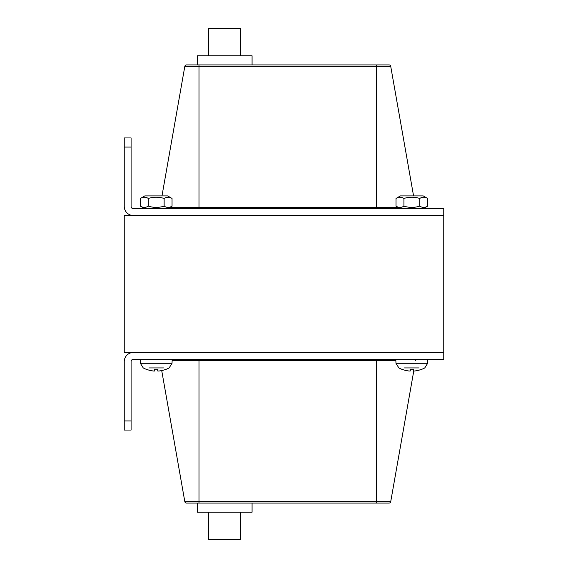 <?xml version="1.0" encoding="UTF-8"?>
<svg xmlns="http://www.w3.org/2000/svg" width="568" height="568" viewBox="0 0 568 568"><rect width="100%" height="100%" fill="white"/><g stroke="black" fill="none" stroke-linecap="round" stroke-linejoin="round"><path stroke-width="0.85" d="M443.75 352.465L443.75 215.535L124.25 215.535L124.25 352.465L443.75 352.465L443.75 359.31L133.381 359.31A2.279 2.279 0 0 0 131.094 361.596L131.094 430.054L124.25 430.054L124.25 361.596A9.131 9.131 0 0 1 133.381 352.465L443.75 352.465M376.556 503.085L389.009 503.085A1.74 1.74 0 0 0 390.72 501.65L376.556 501.65L376.556 503.085L186.531 503.085A1.74 1.74 0 0 1 184.82 501.65A1.74 1.74 0 0 0 186.531 503.085A1.74 1.74 0 0 1 184.82 501.65L161.71 370.563M389.009 503.085A1.74 1.74 0 0 0 390.72 501.65L413.752 371.046M417.281 359.31A1.74 1.74 0 0 0 415.563 360.751A1.74 1.74 0 0 1 417.281 359.31M124.25 147.069L124.25 137.946L131.094 137.946L131.094 147.069L124.25 147.069L124.25 206.404A9.131 9.131 0 0 0 133.381 215.535L443.75 215.535L443.75 208.69L133.381 208.69A2.279 2.279 0 0 1 131.094 206.404L131.094 147.069M186.531 64.915A1.74 1.74 0 0 0 184.82 66.349A1.74 1.74 0 0 1 186.531 64.915L198.985 64.915L198.985 66.349L390.72 66.349A1.74 1.74 0 0 0 389.009 64.915L186.531 64.915A1.74 1.74 0 0 0 184.82 66.349L161.979 195.91M390.72 66.349A1.74 1.74 0 0 0 389.009 64.915A1.74 1.74 0 0 1 390.72 66.349L413.568 195.91M240.669 512.215L240.669 539.6L208.719 539.6L208.719 512.215M197.309 503.085L197.309 512.215L252.078 512.215L252.078 503.085M208.719 55.785L208.719 28.4L240.669 28.4L240.669 55.785M252.078 64.915L252.078 55.785L197.309 55.785L197.309 64.915M413.369 371.003L413.255 369.732L413.369 371.003L414.484 371.003A27.37 27.229 149.4 0 0 420.398 369.732L420.519 369.69A27.37 27.229 149.4 0 1 414.484 371.003L413.369 371.003A27.37 1.413 -95 0 0 413.568 369.69L410.032 369.69L410.117 369.314L410.032 369.69A27.37 1.413 95 0 0 410.231 371.003L409.116 371.003A27.37 27.229 -149.4 0 1 403.081 369.69L403.202 369.732A27.37 27.229 -149.4 0 0 409.116 371.003L410.231 371.003L410.345 369.732L410.231 371.003L409.116 371.003M413.568 369.69L413.483 369.314L413.568 369.69M404.522 367.922L419.077 367.922M413.397 371.003L414.512 371.003A27.37 27.229 149.4 0 0 420.426 369.732A27.37 27.229 149.4 0 1 414.512 371.003L413.447 371.039M427.775 359.31L427.633 363.286L395.967 363.286L398.85 367.922A27.385 27.385 0 0 0 402.904 369.69M420.462 369.732L420.725 369.69A27.385 27.385 0 0 0 424.75 367.922L427.633 363.286M427.803 359.31L427.668 363.286L424.786 367.922A27.385 27.385 0 0 1 420.725 369.69M157.769 371.003L157.655 369.732L157.769 371.003L158.884 371.003A27.37 27.229 149.4 0 0 164.798 369.732L164.919 369.69A27.37 27.229 149.4 0 1 158.884 371.003L157.769 371.003A27.37 1.413 -95 0 0 157.968 369.69L154.432 369.69L154.517 369.314L154.432 369.69A27.37 1.413 95 0 0 154.631 371.003L153.516 371.003A27.37 27.229 -149.4 0 1 147.481 369.69L147.602 369.732A27.37 27.229 -149.4 0 0 153.516 371.003L154.347 371.046M157.968 369.69L157.883 369.314L157.968 369.69M148.922 367.922L163.477 367.922M157.797 371.003L158.912 371.003A27.37 27.229 149.4 0 0 161.71 370.57A27.37 27.229 149.4 0 1 158.912 371.003L157.847 371.039M153.516 371.003L154.631 371.003L154.744 369.732L154.61 371.025M172.175 359.31L172.033 363.286L140.367 363.286L143.25 367.922A27.385 27.385 0 0 0 147.304 369.69M154.638 370.94A27.37 1.413 95 0 0 154.659 371.003L154.773 369.732L154.666 371.003M140.935 206.447L144.819 208.69L140.388 206.149L140.388 198.452L144.79 195.91L167.638 195.91L172.04 198.452C169.406 196.805 166.772 196.805 164.138 198.452C158.862 196.805 153.594 196.805 148.326 198.452C145.692 196.805 143.051 196.805 140.417 198.452L140.935 198.154M396.017 198.452L400.419 195.91L423.238 195.91L427.64 198.452C425.006 196.805 422.372 196.805 419.738 198.452C414.462 196.805 409.194 196.805 403.926 198.452C401.292 196.805 398.651 196.805 396.017 198.452L396.017 206.149C398.651 207.796 401.292 207.796 403.926 206.149C409.194 207.796 414.462 207.796 419.738 206.149C422.372 207.796 425.006 207.796 427.64 206.149L423.238 208.69M403.926 206.149L403.926 198.452M419.738 206.149L419.738 198.452M427.64 206.149L427.64 198.452M144.819 195.91L140.417 198.452L140.417 206.149C143.051 207.796 145.692 207.796 148.326 206.149C153.594 207.796 158.862 207.796 164.138 206.149C166.772 207.796 169.406 207.796 172.04 206.149L167.638 208.69M148.326 206.149L148.326 198.452M164.138 206.149L164.138 198.452M172.04 206.149L172.04 198.452M131.094 420.931L124.25 420.931M198.985 503.085L198.985 501.65L184.82 501.65M376.556 359.31L376.556 501.65L198.985 501.65L198.985 360.751L395.875 360.751M198.985 359.31L198.985 360.751L172.125 360.751M397.927 207.249L376.556 207.249L376.556 64.915M184.82 66.349L198.985 66.349L198.985 208.69M376.556 208.69L376.556 207.249L170.13 207.249M410.046 369.732L413.554 369.732M395.967 363.286L395.825 359.31M154.446 369.732L157.954 369.732M172.033 363.286L169.15 367.922A27.385 27.385 0 0 1 165.096 369.69M140.367 363.286L140.225 359.31M400.419 208.69L396.017 206.149"/></g></svg>
